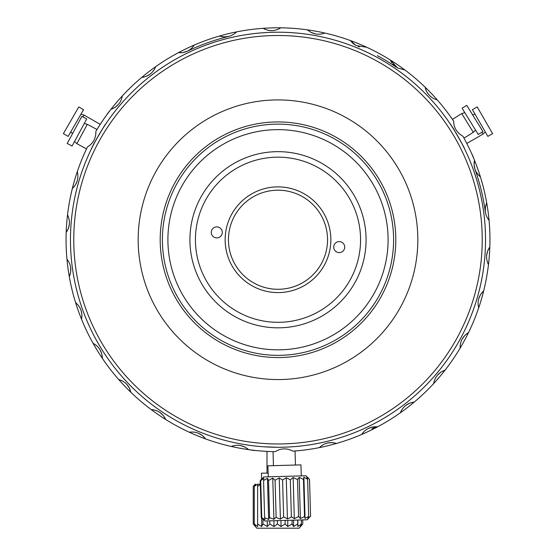 <?xml version="1.0" encoding="UTF-8"?>
<svg xmlns="http://www.w3.org/2000/svg" width="556" height="556" viewBox="0 0 556 556"><rect width="100%" height="100%" fill="white"/><g stroke="black" fill="none" stroke-linecap="round" stroke-linejoin="round"><path stroke-width="0.83" d="M464.448 148.584C465.344 149.071 450.186 122.82 450.165 123.849L453.383 128.443L462.008 143.768M105.835 123.849C105.807 122.834 90.649 149.084 91.552 148.584L93.922 143.504L102.874 128.373M278 447.274C296.424 446.746 296.424 446.746 278 447.274A207.534 207.534 0 0 1 70.466 239.74A207.534 207.534 0 0 1 278 32.206A207.534 207.534 0 0 1 485.534 239.74A207.534 207.534 0 0 1 278 447.274L263.718 446.788M292.282 446.788L288.098 447.031M278 35.508A204.233 204.233 0 0 1 482.233 239.74A204.233 204.233 0 0 1 278 443.973A204.233 204.233 0 0 1 73.767 239.74A204.233 204.233 0 0 1 278 35.508M278 99.913A139.827 139.827 0 0 1 417.827 239.74A139.827 139.827 0 0 1 278 379.567A139.827 139.827 0 0 1 138.173 239.74A139.827 139.827 0 0 1 278 99.913M278 357.55A117.802 117.802 0 0 1 160.197 239.74A117.802 117.802 0 0 1 278 121.938A117.802 117.802 0 0 1 395.802 239.74A117.802 117.802 0 0 1 278 357.55M100.608 123.766L99.649 125.239M98.495 127.053L97.217 129.124M467.137 144.101L466.338 142.538M465.337 140.633L464.19 138.486M372.339 429.51A211.926 211.926 0 0 0 375.286 428.016L374.897 427.251L371.95 428.745L372.346 429.524A211.94 211.94 0 0 1 292.894 451.159C286.917 447.962 281.023 448.136 275.206 451.66A211.94 211.94 0 0 1 87.459 146.93C93.213 143.351 96.014 138.166 95.868 131.362A211.94 211.94 0 0 1 453.647 121.138C453.8 127.574 456.691 132.488 462.314 135.879L462.926 136.199A211.94 211.94 0 0 1 375.293 428.03L375.189 428.064M266.991 473.149L266.991 451.396L263.871 451.208L267.999 451.444M374.897 427.251L371.95 428.745M474.08 164.715L475.019 169.434A209.188 209.188 0 0 1 485.332 211.94L485.395 207.124M377.378 55.663A209.188 209.188 0 0 1 396.074 67.061M202.586 435.689L205.616 438.934C201.453 433.59 196.004 431.345 189.255 432.207M244.974 447.087L248.608 449.63C243.431 445.266 237.634 444.209 231.213 446.454M332.168 442.59L336.519 443.445C330.014 441.561 324.287 442.951 319.332 447.615M373.159 426.897L377.593 426.82C370.838 426.334 365.521 428.885 361.65 434.479M409.994 403.024L414.317 402.03C407.604 402.954 402.94 406.554 400.306 412.83M441.054 372.013L445.078 370.143C438.712 372.444 434.889 376.933 433.624 383.619M464.99 335.219L468.541 332.551C462.787 336.13 459.986 341.315 460.132 348.119M480.759 294.256L483.671 290.913C478.785 295.604 477.124 301.262 478.688 307.885M487.661 250.909L489.815 247.031C486.013 252.632 485.569 258.512 488.467 264.67M485.402 207.075L486.702 202.829C484.151 209.105 484.936 214.95 489.051 220.364M474.08 164.666L474.47 160.246C473.274 166.911 475.255 172.464 480.412 176.905M426.32 90.843L425.152 87.209C426.111 91.997 428.898 95.771 433.499 98.516L437.357 100.01M391.778 62.772L390.222 59.951L397.547 67.957L404.824 69.931M159.926 412.42L163.464 415.686M163.499 415.728L165.778 419.53C162.825 413.442 157.96 410.113 151.176 409.55M359.343 46.892L358.203 46.523M352.803 43.271L350.384 40.546L356.028 45.543L366.745 47.274M315.627 33.965L310.755 32.255C315.537 34.59 320.221 34.847 324.787 33.026M263.106 28.321L263.704 28.662C269.59 31.504 275.289 31.226 280.794 27.821M271.196 30.643L267.665 30.184M462.926 136.199L462.314 135.879M118.609 104.264L114.988 107.44M114.946 107.468L110.922 109.344C117.288 107.037 121.111 102.547 122.376 95.861M150.259 74.087L146.054 76.436M146.006 76.457L141.683 77.451C148.396 76.526 153.06 72.926 155.694 66.65M223.88 36.891L228.676 36.453A209.188 209.188 0 0 0 187.49 51.145L182.889 52.577M182.841 52.584L178.406 52.66C185.162 53.147 190.479 50.596 194.35 45.008M223.832 36.891L219.481 36.043C225.986 37.919 231.713 36.529 236.668 31.866M310.755 32.255L307.392 29.85L310.755 32.255M356.028 45.543L352.851 43.312M395.705 66.803L392.765 64.072M397.547 67.957L397.088 67.7M428.572 94.45L426.973 92.115M430.851 96.737L430.073 96.056M486.583 255.656L487.647 250.958M478.716 298.669L480.731 294.298M462.078 339.118L464.955 335.254M437.391 375.217L441.012 372.04M405.741 405.393L409.946 403.044M368.51 428.335L373.111 426.904M327.324 443.035L332.12 442.59M292.894 451.159C295.757 450.944 295.757 450.944 292.894 451.159C295.757 450.944 295.757 450.944 292.894 451.159M240.373 445.516L244.932 447.066M198.409 433.193L202.551 435.661M126.608 384.099L129.388 388.032M129.409 388.074L130.848 392.272C129.228 385.697 125.156 381.43 118.643 379.47M99.899 349.467L101.804 353.894M101.817 353.943L102.353 358.342C102.13 351.58 99.037 346.555 93.074 343.288M80.981 310.039L81.92 314.765M81.92 314.814L81.53 319.234C82.726 312.569 80.745 307.016 75.588 302.575M70.668 267.54L70.605 272.357M70.598 272.405L69.298 276.652C71.849 270.376 71.064 264.531 66.949 259.117M69.417 223.825L68.353 228.523M68.339 228.572L66.185 232.45C69.986 226.848 70.431 220.968 67.533 214.811M75.241 185.224L72.329 188.574C77.214 183.876 78.876 178.219 77.312 171.602M95.868 131.362C97.349 128.895 97.349 128.895 95.868 131.362C97.349 128.895 97.349 128.895 95.868 131.362M87.459 146.93C86.215 149.522 86.215 149.522 87.459 146.93C86.215 149.522 86.215 149.522 87.459 146.93M77.284 180.811L75.268 185.183M365.452 250.249A88.077 88.077 0 0 1 267.492 327.192A88.077 88.077 0 0 1 190.548 229.232A88.077 88.077 0 0 1 288.508 152.288A88.077 88.077 0 0 1 365.452 250.249M359.982 249.588A82.573 82.573 0 0 1 268.152 321.722A82.573 82.573 0 0 1 196.018 229.892A82.573 82.573 0 0 1 287.848 157.758A82.573 82.573 0 0 1 359.982 249.588M344.678 247.754A5.504 5.504 0 0 0 339.869 241.631A5.504 5.504 0 0 0 333.753 246.44A5.504 5.504 0 0 0 338.555 252.563A5.504 5.504 0 0 0 344.678 247.754M222.247 233.04A5.504 5.504 0 0 0 217.445 226.924A5.504 5.504 0 0 0 211.322 231.727A5.504 5.504 0 0 0 216.131 237.85A5.504 5.504 0 0 0 222.247 233.04M225.527 233.437A52.848 52.848 0 0 1 284.304 187.268A52.848 52.848 0 0 1 330.472 246.044A52.848 52.848 0 0 1 271.696 292.213A52.848 52.848 0 0 1 225.527 233.437M228.808 233.833A49.547 49.547 0 0 1 283.907 190.548A49.547 49.547 0 0 1 327.192 245.648A49.547 49.547 0 0 1 272.092 288.932A49.547 49.547 0 0 1 228.808 233.833M387.31 252.876A110.102 110.102 0 0 1 264.865 349.057A110.102 110.102 0 0 1 168.69 226.612A110.102 110.102 0 0 1 291.135 130.431A110.102 110.102 0 0 1 387.31 252.876M392.779 253.529A115.606 115.606 0 0 1 264.211 354.519A115.606 115.606 0 0 1 163.221 225.951A115.606 115.606 0 0 1 291.789 124.961A115.606 115.606 0 0 1 392.779 253.529M286.889 447.087L279.376 447.274M476.402 165.208L478.487 170.998M472.336 154.783L474.511 160.357M474.928 114.015L472.433 109.685L477.201 106.933L492.616 133.635L487.848 136.387L474.928 114.015M481.885 132.231L482.976 134.114L466.804 143.448M478.243 134.476L462.078 108.225L466.762 105.341L482.935 131.584L478.243 134.476M452.424 119.345L461.758 113.591L473.309 132.342L475.533 130.069M243.347 448.831L237.287 447.733M254.412 450.52L248.49 449.616M114.251 105.188L118.226 100.49M107.252 113.917L110.998 109.247M70.654 132.057L68.152 136.387L63.384 133.635L78.799 106.933L83.567 109.685L70.654 132.057M82.948 116.927L84.032 115.043L100.205 124.377M86.715 118.956L72.072 146.082L67.227 143.469L81.871 116.343L86.715 118.956M86.521 148.883L76.874 143.67L87.334 124.294L84.255 123.508M268.256 476.826L267.943 465.824L300.956 464.879L301.269 475.887M303.875 477.215L307.614 479.314L306.669 477.138L309.525 479.258L305.918 475.755L263.607 476.965L260.708 480.655L263.843 478.362L263.579 480.572L267.45 478.257L268.527 480.433L272.753 478.104L275.074 480.245L279.237 477.924L282.587 480.03L286.264 477.722L290.315 479.807L293.151 477.521L297.516 479.599L299.218 477.347L303.472 479.432L303.875 477.215L305.056 518.428L304.591 516.545L300.4 518.56L298.794 516.712L298.037 516.732L294.326 518.734L291.74 516.913L287.445 518.929L284.109 517.129L283.233 517.156L280.412 519.13L275.859 517.365L273.927 519.318L269.465 517.546L268.624 519.471L264.635 517.685L263.579 480.572M261.973 517.761L263.468 519.617L261.271 517.782L260.208 480.669L261.473 479.216M262.606 518.852L264.865 520.986L307.176 519.777L310.317 516.378M264.677 517.685L265.024 519.575L261.772 517.768L260.708 480.655M267.45 478.257L268.624 519.471M268.527 480.433L269.59 517.546M272.753 478.104L273.927 519.318M275.074 480.245L276.137 517.358M279.237 477.924L280.412 519.13M282.587 480.03L283.643 517.143M286.264 477.722L287.445 518.929M290.315 479.807L291.379 516.92M293.151 477.521L294.326 518.734M297.516 479.599L298.572 516.719M299.218 477.347L300.4 518.56M303.472 479.432L304.535 516.545M307.614 479.314L308.67 516.427L305.056 518.428M309.525 479.258L310.582 516.371L307.843 518.345L308.559 516.427M256.858 528.2L299.142 528.2L302.763 523.981L300.205 526.539L301.373 523.981L297.863 526.539L297.696 523.981L293.582 526.539L292.088 523.981L287.772 526.539L285.103 523.981L281.009 526.539L277.416 523.981L273.948 526.539L269.792 523.981L267.283 526.539L262.974 523.981L261.667 526.539L257.623 523.981L257.657 526.539L254.266 523.981L255.628 526.539L253.237 523.981L256.858 528.2M260.319 484.589L257.623 486.389L257.65 484.158L260.312 484.158M255.628 485.263L255.628 484.158L255.795 485.138M257.65 484.158L254.266 486.389L255.253 484.158L253.237 486.389L253.237 523.981M254.266 486.389L254.266 523.981M257.623 486.389L257.623 523.981M261.667 517.914L261.667 526.539M262.974 519.193L262.974 523.981M267.283 520.916L267.283 526.539M269.792 520.84L269.792 523.981M273.948 520.722L273.948 526.539M277.416 520.625L277.416 523.981M281.009 520.52L281.009 526.539M285.103 520.402L285.103 523.981M287.772 520.326L287.772 526.539M292.088 520.207L292.088 523.981M293.582 520.166L293.582 526.539M297.696 520.048L297.696 523.981M297.863 520.041L297.863 526.539M301.373 519.936L301.373 523.981M302.763 519.902L302.763 523.981M261.487 479.209L261.487 473.149L268.152 473.149M475.019 114.168L472.621 114.856M485.256 131.904L482.976 134.114M463.975 138.096L473.309 132.342M464.788 112.632L461.758 113.591M70.744 131.904L72.53 133.635M80.981 114.168L84.032 115.043M96.98 129.506L87.334 124.294M74.525 141.53L76.874 143.67M273.045 451.625L273.441 465.664M295.055 450.992L295.451 465.038"/></g></svg>
